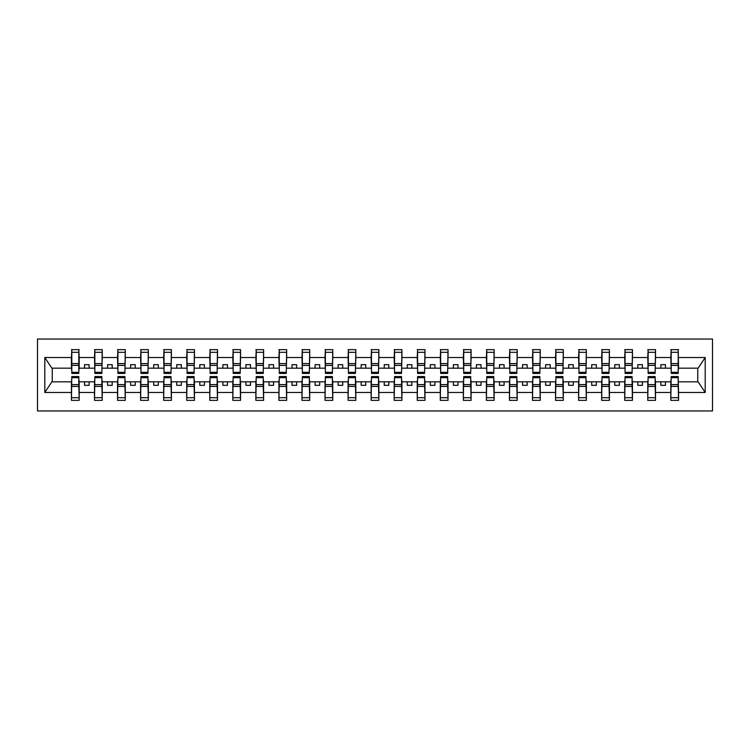 <?xml version="1.0" encoding="UTF-8"?>
<svg xmlns="http://www.w3.org/2000/svg" width="750" height="750" viewBox="0 0 750 750"><rect width="100%" height="100%" fill="white"/><g stroke="black" fill="none" stroke-linecap="round" stroke-linejoin="round"><path stroke-width="1.12" d="M37.5 410.963L712.5 410.963L712.5 339.037L37.5 339.037L37.5 410.963M671.184 379.059L670.819 381.825L655.509 381.825L655.144 379.059M678.197 370.941L678.562 368.175L698.119 368.175L705.197 357.525L705.197 392.475L678.562 392.475L678.562 400.359L670.819 400.359L670.819 381.825M678.197 379.059L678.562 392.475M648.131 379.059L647.766 381.825L632.456 381.825L632.091 379.059M670.819 392.475L655.509 392.475L655.509 400.359L647.766 400.359L647.766 381.825M655.509 392.475L655.509 381.825M625.078 379.059L624.712 381.825L609.403 381.825L609.038 379.059M647.766 392.475L632.456 392.475L632.456 400.359L624.712 400.359L624.712 381.825M632.456 392.475L632.456 381.825M602.025 379.059L601.659 381.825L586.35 381.825L585.984 379.059M624.712 392.475L609.403 392.475L609.403 400.359L601.659 400.359L601.659 381.825M609.403 392.475L609.403 381.825M578.972 379.059L578.606 381.825L563.297 381.825L562.931 379.059M601.659 392.475L586.35 392.475L586.35 400.359L578.606 400.359L578.606 381.825M586.35 392.475L586.35 381.825M555.919 379.059L555.553 381.825L540.244 381.825L539.878 379.059M578.606 392.475L563.297 392.475L563.297 400.359L555.553 400.359L555.553 381.825M563.297 392.475L563.297 381.825M532.866 379.059L532.5 381.825L517.191 381.825L516.825 379.059M555.553 392.475L540.244 392.475L540.244 400.359L532.5 400.359L532.5 381.825M540.244 392.475L540.244 381.825M509.812 379.059L509.447 381.825L494.138 381.825L493.772 379.059M532.5 392.475L517.191 392.475L517.191 400.359L509.447 400.359L509.447 381.825M517.191 392.475L517.191 381.825M486.759 379.059L486.394 381.825L471.084 381.825L470.719 379.059M509.447 392.475L494.138 392.475L494.138 400.359L486.394 400.359L486.394 381.825M494.138 392.475L494.138 381.825M463.706 379.059L463.341 381.825L448.031 381.825L447.666 379.059M486.394 392.475L471.084 392.475L471.084 400.359L463.341 400.359L463.341 381.825M471.084 392.475L471.084 381.825M440.653 379.059L440.287 381.825L424.978 381.825L424.613 379.059M463.341 392.475L448.031 392.475L448.031 400.359L440.287 400.359L440.287 381.825M448.031 392.475L448.031 381.825M417.6 379.059L417.234 381.825L401.925 381.825L401.559 379.059M440.287 392.475L424.978 392.475L424.978 400.359L417.234 400.359L417.234 381.825M424.978 392.475L424.978 381.825M394.547 379.059L394.181 381.825L378.872 381.825L378.506 379.059M417.234 392.475L401.925 392.475L401.925 400.359L394.181 400.359L394.181 381.825M401.925 392.475L401.925 381.825M371.494 379.059L371.128 381.825L355.819 381.825L355.453 379.059M394.181 392.475L378.872 392.475L378.872 400.359L371.128 400.359L371.128 381.825M378.872 392.475L378.872 381.825M348.441 379.059L348.075 381.825L332.766 381.825L332.4 379.059M371.128 392.475L355.819 392.475L355.819 400.359L348.075 400.359L348.075 381.825M355.819 392.475L355.819 381.825M325.387 379.059L325.022 381.825L309.713 381.825L309.347 379.059M348.075 392.475L332.766 392.475L332.766 400.359L325.022 400.359L325.022 381.825M332.766 392.475L332.766 381.825M302.334 379.059L301.969 381.825L286.659 381.825L286.294 379.059M325.022 392.475L309.713 392.475L309.713 400.359L301.969 400.359L301.969 381.825M309.713 392.475L309.713 381.825M279.281 379.059L278.916 381.825L263.606 381.825L263.241 379.059M301.969 392.475L286.659 392.475L286.659 400.359L278.916 400.359L278.916 381.825M286.659 392.475L286.659 381.825M256.228 379.059L255.863 381.825L240.553 381.825L240.188 379.059M278.916 392.475L263.606 392.475L263.606 400.359L255.863 400.359L255.863 381.825M263.606 392.475L263.606 381.825M233.175 379.059L232.809 381.825L217.5 381.825L217.134 379.059M255.863 392.475L240.553 392.475L240.553 400.359L232.809 400.359L232.809 381.825M240.553 392.475L240.553 381.825M210.122 379.059L209.756 381.825L194.447 381.825L194.081 379.059M232.809 392.475L217.5 392.475L217.5 400.359L209.756 400.359L209.756 381.825M217.5 392.475L217.5 381.825M187.069 379.059L186.703 381.825L171.394 381.825L171.028 379.059M209.756 392.475L194.447 392.475L194.447 400.359L186.703 400.359L186.703 381.825M194.447 392.475L194.447 381.825M164.016 379.059L163.65 381.825L148.341 381.825L147.975 379.059M186.703 392.475L171.394 392.475L171.394 400.359L163.65 400.359L163.65 381.825M171.394 392.475L171.394 381.825M140.963 379.059L140.597 381.825L125.287 381.825L124.922 379.059M163.65 392.475L148.341 392.475L148.341 400.359L140.597 400.359L140.597 381.825M148.341 392.475L148.341 381.825M117.909 379.059L117.544 381.825L102.234 381.825L101.869 379.059M140.597 392.475L125.287 392.475L125.287 400.359L117.544 400.359L117.544 381.825M125.287 392.475L125.287 381.825M94.856 379.059L94.491 381.825L79.181 381.825L78.816 379.059M117.544 392.475L102.234 392.475L102.234 400.359L94.491 400.359L94.491 381.825M102.234 392.475L102.234 381.825M671.184 372.328L678.197 372.328L678.197 373.434L671.184 373.434L671.184 349.641L670.819 357.525L655.509 357.525L655.144 370.941M671.184 370.941L670.819 357.525M648.131 372.328L655.144 372.328L655.144 373.434L648.131 373.434L648.131 349.641L647.766 357.525L632.456 357.525L632.091 370.941M648.131 370.941L647.766 357.525M625.078 372.328L632.091 372.328L632.091 373.434L625.078 373.434L625.078 349.641L624.712 357.525L609.403 357.525L609.038 370.941M625.078 370.941L624.712 357.525M602.025 372.328L609.038 372.328L609.038 373.434L602.025 373.434L602.025 349.641L601.659 357.525L586.35 357.525L585.984 370.941M602.025 370.941L601.659 357.525M578.972 372.328L585.984 372.328L585.984 373.434L578.972 373.434L578.972 349.641L578.606 357.525L563.297 357.525L562.931 370.941M578.972 370.941L578.606 357.525M555.919 372.328L562.931 372.328L562.931 373.434L555.919 373.434L555.919 349.641L555.553 357.525L540.244 357.525L539.878 370.941M555.919 370.941L555.553 357.525M532.866 372.328L539.878 372.328L539.878 373.434L532.866 373.434L532.866 349.641L532.5 357.525L517.191 357.525L516.825 370.941M532.866 370.941L532.5 357.525M509.812 372.328L516.825 372.328L516.825 373.434L509.812 373.434L509.812 349.641L509.447 357.525L494.138 357.525L493.772 370.941M509.812 370.941L509.447 357.525M486.759 372.328L493.772 372.328L493.772 373.434L486.759 373.434L486.759 349.641L486.394 357.525L471.084 357.525L470.719 370.941M486.759 370.941L486.394 357.525M463.706 372.328L470.719 372.328L470.719 373.434L463.706 373.434L463.706 349.641L463.341 357.525L448.031 357.525L447.666 370.941M463.706 370.941L463.341 357.525M440.653 372.328L447.666 372.328L447.666 373.434L440.653 373.434L440.653 349.641L440.287 357.525L424.978 357.525L424.613 370.941M440.653 370.941L440.287 357.525M417.6 372.328L424.613 372.328L424.613 373.434L417.6 373.434L417.6 349.641L417.234 357.525L401.925 357.525L401.559 370.941M417.6 370.941L417.234 357.525M394.547 372.328L401.559 372.328L401.559 373.434L394.547 373.434L394.547 349.641L394.181 357.525L378.872 357.525L378.506 370.941M394.547 370.941L394.181 357.525M371.494 372.328L378.506 372.328L378.506 373.434L371.494 373.434L371.494 349.641L371.128 357.525L355.819 357.525L355.453 370.941M371.494 370.941L371.128 357.525M348.441 372.328L355.453 372.328L355.453 373.434L348.441 373.434L348.441 349.641L348.075 357.525L332.766 357.525L332.4 370.941M348.441 370.941L348.075 357.525M325.387 372.328L332.4 372.328L332.4 373.434L325.387 373.434L325.387 349.641L325.022 357.525L309.713 357.525L309.347 370.941M325.387 370.941L325.022 357.525M302.334 372.328L309.347 372.328L309.347 373.434L302.334 373.434L302.334 349.641L301.969 357.525L286.659 357.525L286.294 370.941M302.334 370.941L301.969 357.525M279.281 372.328L286.294 372.328L286.294 373.434L279.281 373.434L279.281 349.641L278.916 357.525L263.606 357.525L263.241 370.941M279.281 370.941L278.916 357.525M256.228 372.328L263.241 372.328L263.241 373.434L256.228 373.434L256.228 349.641L255.863 357.525L240.553 357.525L240.188 370.941M256.228 370.941L255.863 357.525M233.175 372.328L240.188 372.328L240.188 373.434L233.175 373.434L233.175 349.641L232.809 357.525L217.5 357.525L217.134 370.941M233.175 370.941L232.809 357.525M210.122 372.328L217.134 372.328L217.134 373.434L210.122 373.434L210.122 349.641L209.756 357.525L194.447 357.525L194.081 370.941M210.122 370.941L209.756 357.525M187.069 372.328L194.081 372.328L194.081 373.434L187.069 373.434L187.069 349.641L186.703 357.525L171.394 357.525L171.028 370.941M187.069 370.941L186.703 357.525M164.016 372.328L171.028 372.328L171.028 373.434L164.016 373.434L164.016 349.641L163.65 357.525L148.341 357.525L147.975 370.941M164.016 370.941L163.65 357.525M140.963 372.328L147.975 372.328L147.975 373.434L140.963 373.434L140.963 349.641L140.597 357.525L125.287 357.525L124.922 370.941M140.963 370.941L140.597 357.525M117.909 372.328L124.922 372.328L124.922 373.434L117.909 373.434L117.909 349.641L117.544 357.525L102.234 357.525L101.869 370.941M117.909 370.941L117.544 357.525M94.856 372.328L101.869 372.328L101.869 373.434L94.856 373.434L94.856 349.641L94.491 357.525L79.181 357.525L78.816 349.641L78.816 373.434L71.803 373.434L71.803 365.391L78.816 365.391M94.856 370.941L94.491 357.525M71.803 379.059L71.438 381.825L51.881 381.825L44.803 392.475L44.803 357.525L51.881 368.175L71.438 368.175L71.438 357.525L44.803 357.525M94.491 392.475L79.181 392.475L79.181 400.359L71.438 400.359L71.438 381.825M79.181 392.475L79.181 381.825M71.803 365.391L71.803 349.641L71.438 357.525M71.438 368.175L71.803 370.941M678.562 368.175L678.197 349.641L678.197 372.328M647.766 349.641L655.509 349.641L655.509 357.525M624.712 349.641L632.456 349.641L632.456 357.525M601.659 349.641L609.403 349.641L609.403 357.525M578.606 349.641L586.35 349.641L586.35 357.525M555.553 349.641L563.297 349.641L563.297 357.525M532.5 349.641L540.244 349.641L540.244 357.525M509.447 349.641L517.191 349.641L517.191 357.525M486.394 349.641L494.138 349.641L494.138 357.525M463.341 349.641L471.084 349.641L471.084 357.525M440.287 349.641L448.031 349.641L448.031 357.525M417.234 349.641L424.978 349.641L424.978 357.525M394.181 349.641L401.925 349.641L401.925 357.525M371.128 349.641L378.872 349.641L378.872 357.525M348.075 349.641L355.819 349.641L355.819 357.525M325.022 349.641L332.766 349.641L332.766 357.525M301.969 349.641L309.713 349.641L309.713 357.525M278.916 349.641L286.659 349.641L286.659 357.525M255.863 349.641L263.606 349.641L263.606 357.525M232.809 349.641L240.553 349.641L240.553 357.525M209.756 349.641L217.5 349.641L217.5 357.525M186.703 349.641L194.447 349.641L194.447 357.525M163.65 349.641L171.394 349.641L171.394 357.525M140.597 349.641L148.341 349.641L148.341 357.525M117.544 349.641L125.287 349.641L125.287 357.525M94.491 349.641L102.234 349.641L102.234 357.525M705.197 357.525L678.562 357.525M71.438 392.475L44.803 392.475M71.438 349.641L79.181 349.641M670.819 349.641L678.562 349.641M670.819 368.175L665.475 368.175L665.475 364.669L660.862 364.669L660.862 368.175L665.475 368.175M660.862 368.175L655.509 368.175M660.862 381.825L660.862 385.331L665.475 385.331L665.475 381.825M647.766 368.175L642.422 368.175L642.422 364.669L637.809 364.669L637.809 368.175L642.422 368.175M637.809 368.175L632.456 368.175M637.809 381.825L637.809 385.331L642.422 385.331L642.422 381.825M624.712 368.175L619.369 368.175L619.369 364.669L614.756 364.669L614.756 368.175L619.369 368.175M614.756 368.175L609.403 368.175M614.756 381.825L614.756 385.331L619.369 385.331L619.369 381.825M601.659 368.175L596.316 368.175L596.316 364.669L591.703 364.669L591.703 368.175L596.316 368.175M591.703 368.175L586.35 368.175M591.703 381.825L591.703 385.331L596.316 385.331L596.316 381.825M578.606 368.175L573.263 368.175L573.263 364.669L568.65 364.669L568.65 368.175L573.263 368.175M568.65 368.175L563.297 368.175M568.65 381.825L568.65 385.331L573.263 385.331L573.263 381.825M555.553 368.175L550.209 368.175L550.209 364.669L545.597 364.669L545.597 368.175L550.209 368.175M545.597 368.175L540.244 368.175M545.597 381.825L545.597 385.331L550.209 385.331L550.209 381.825M532.5 368.175L527.156 368.175L527.156 364.669L522.544 364.669L522.544 368.175L527.156 368.175M522.544 368.175L517.191 368.175M522.544 381.825L522.544 385.331L527.156 385.331L527.156 381.825M509.447 368.175L504.094 368.175L504.094 364.669L499.491 364.669L499.491 368.175L504.094 368.175M499.491 368.175L494.138 368.175M499.491 381.825L499.491 385.331L504.094 385.331L504.094 381.825M486.394 368.175L481.041 368.175L481.041 364.669L476.438 364.669L476.438 368.175L481.041 368.175M476.438 368.175L471.084 368.175M476.438 381.825L476.438 385.331L481.041 385.331L481.041 381.825M463.341 368.175L457.987 368.175L457.987 364.669L453.384 364.669L453.384 368.175L457.987 368.175M453.384 368.175L448.031 368.175M453.384 381.825L453.384 385.331L457.987 385.331L457.987 381.825M440.287 368.175L434.934 368.175L434.934 364.669L430.331 364.669L430.331 368.175L434.934 368.175M430.331 368.175L424.978 368.175M430.331 381.825L430.331 385.331L434.934 385.331L434.934 381.825M417.234 368.175L411.881 368.175L411.881 364.669L407.278 364.669L407.278 368.175L411.881 368.175M407.278 368.175L401.925 368.175M407.278 381.825L407.278 385.331L411.881 385.331L411.881 381.825M394.181 368.175L388.828 368.175L388.828 364.669L384.225 364.669L384.225 368.175L388.828 368.175M384.225 368.175L378.872 368.175M384.225 381.825L384.225 385.331L388.828 385.331L388.828 381.825M371.128 368.175L365.775 368.175L365.775 364.669L361.172 364.669L361.172 368.175L365.775 368.175M361.172 368.175L355.819 368.175M361.172 381.825L361.172 385.331L365.775 385.331L365.775 381.825M348.075 368.175L342.722 368.175L342.722 364.669L338.119 364.669L338.119 368.175L342.722 368.175M338.119 368.175L332.766 368.175M338.119 381.825L338.119 385.331L342.722 385.331L342.722 381.825M325.022 368.175L319.669 368.175L319.669 364.669L315.066 364.669L315.066 368.175L319.669 368.175M315.066 368.175L309.713 368.175M315.066 381.825L315.066 385.331L319.669 385.331L319.669 381.825M301.969 368.175L296.616 368.175L296.616 364.669L292.013 364.669L292.013 368.175L296.616 368.175M292.013 368.175L286.659 368.175M292.013 381.825L292.013 385.331L296.616 385.331L296.616 381.825M278.916 368.175L273.562 368.175L273.562 364.669L268.959 364.669L268.959 368.175L273.562 368.175M268.959 368.175L263.606 368.175M268.959 381.825L268.959 385.331L273.562 385.331L273.562 381.825M255.863 368.175L250.509 368.175L250.509 364.669L245.906 364.669L245.906 368.175L250.509 368.175M245.906 368.175L240.553 368.175M245.906 381.825L245.906 385.331L250.509 385.331L250.509 381.825M232.809 368.175L227.456 368.175L227.456 364.669L222.844 364.669L222.844 368.175L227.456 368.175M222.844 368.175L217.5 368.175M222.844 381.825L222.844 385.331L227.456 385.331L227.456 381.825M209.756 368.175L204.403 368.175L204.403 364.669L199.791 364.669L199.791 368.175L204.403 368.175M199.791 368.175L194.447 368.175M199.791 381.825L199.791 385.331L204.403 385.331L204.403 381.825M186.703 368.175L181.35 368.175L181.35 364.669L176.738 364.669L176.738 368.175L181.35 368.175M176.738 368.175L171.394 368.175M176.738 381.825L176.738 385.331L181.35 385.331L181.35 381.825M163.65 368.175L158.297 368.175L158.297 364.669L153.684 364.669L153.684 368.175L158.297 368.175M153.684 368.175L148.341 368.175M153.684 381.825L153.684 385.331L158.297 385.331L158.297 381.825M140.597 368.175L135.244 368.175L135.244 364.669L130.631 364.669L130.631 368.175L135.244 368.175M130.631 368.175L125.287 368.175M130.631 381.825L130.631 385.331L135.244 385.331L135.244 381.825M117.544 368.175L112.191 368.175L112.191 364.669L107.578 364.669L107.578 368.175L112.191 368.175M107.578 368.175L102.234 368.175M107.578 381.825L107.578 385.331L112.191 385.331L112.191 381.825M94.491 368.175L89.138 368.175L89.138 364.669L84.525 364.669L84.525 368.175L89.138 368.175M84.525 368.175L79.181 368.175L79.181 357.525M84.525 381.825L84.525 385.331L89.138 385.331L89.138 381.825M79.181 368.175L78.816 370.941M705.197 392.475L698.119 381.825L678.562 381.825M52.256 368.175L52.256 381.825M697.744 381.825L697.744 368.175M71.803 363.591L78.816 363.591M71.438 400.359L71.803 376.566L78.816 376.566L78.816 384.609L71.803 384.609M78.816 384.609L79.181 400.359M78.816 386.409L71.803 386.409M102.234 349.641L101.869 372.328M94.856 365.391L101.869 365.391M94.856 363.591L101.869 363.591M125.287 349.641L124.922 372.328M117.909 365.391L124.922 365.391M117.909 363.591L124.922 363.591M148.341 349.641L147.975 372.328M140.963 365.391L147.975 365.391M140.963 363.591L147.975 363.591M171.394 349.641L171.028 372.328M164.016 365.391L171.028 365.391M164.016 363.591L171.028 363.591M94.491 400.359L94.856 376.566L101.869 376.566L101.869 384.609L94.856 384.609M101.869 384.609L102.234 400.359M101.869 386.409L94.856 386.409M117.544 400.359L117.909 376.566L124.922 376.566L124.922 384.609L117.909 384.609M124.922 384.609L125.287 400.359M124.922 386.409L117.909 386.409M140.597 400.359L140.963 376.566L147.975 376.566L147.975 384.609L140.963 384.609M147.975 384.609L148.341 400.359M147.975 386.409L140.963 386.409M163.65 400.359L164.016 376.566L171.028 376.566L171.028 384.609L164.016 384.609M171.028 384.609L171.394 400.359M171.028 386.409L164.016 386.409M194.447 349.641L194.081 372.328M187.069 365.391L194.081 365.391M187.069 363.591L194.081 363.591M186.703 400.359L187.069 376.566L194.081 376.566L194.081 384.609L187.069 384.609M194.081 384.609L194.447 400.359M194.081 386.409L187.069 386.409M217.5 349.641L217.134 372.328M210.122 365.391L217.134 365.391M210.122 363.591L217.134 363.591M209.756 400.359L210.122 376.566L217.134 376.566L217.134 384.609L210.122 384.609M217.134 384.609L217.5 400.359M217.134 386.409L210.122 386.409M240.553 349.641L240.188 372.328M233.175 365.391L240.188 365.391M233.175 363.591L240.188 363.591M232.809 400.359L233.175 376.566L240.188 376.566L240.188 384.609L233.175 384.609M240.188 384.609L240.553 400.359M240.188 386.409L233.175 386.409M263.606 349.641L263.241 372.328M256.228 365.391L263.241 365.391M256.228 363.591L263.241 363.591M255.863 400.359L256.228 376.566L263.241 376.566L263.241 384.609L256.228 384.609M263.241 384.609L263.606 400.359M263.241 386.409L256.228 386.409M286.659 349.641L286.294 372.328M279.281 365.391L286.294 365.391M279.281 363.591L286.294 363.591M278.916 400.359L279.281 376.566L286.294 376.566L286.294 384.609L279.281 384.609M286.294 384.609L286.659 400.359M286.294 386.409L279.281 386.409M309.713 349.641L309.347 372.328M302.334 365.391L309.347 365.391M302.334 363.591L309.347 363.591M301.969 400.359L302.334 376.566L309.347 376.566L309.347 384.609L302.334 384.609M309.347 384.609L309.713 400.359M309.347 386.409L302.334 386.409M332.766 349.641L332.4 372.328M325.387 365.391L332.4 365.391M325.387 363.591L332.4 363.591M325.022 400.359L325.387 376.566L332.4 376.566L332.4 384.609L325.387 384.609M332.4 384.609L332.766 400.359M332.4 386.409L325.387 386.409M355.819 349.641L355.453 372.328M348.441 365.391L355.453 365.391M348.441 363.591L355.453 363.591M348.075 400.359L348.441 376.566L355.453 376.566L355.453 384.609L348.441 384.609M355.453 384.609L355.819 400.359M355.453 386.409L348.441 386.409M378.872 349.641L378.506 372.328M371.494 365.391L378.506 365.391M371.494 363.591L378.506 363.591M371.128 400.359L371.494 376.566L378.506 376.566L378.506 384.609L371.494 384.609M378.506 384.609L378.872 400.359M378.506 386.409L371.494 386.409M401.925 349.641L401.559 372.328M394.547 365.391L401.559 365.391M394.547 363.591L401.559 363.591M394.181 400.359L394.547 376.566L401.559 376.566L401.559 384.609L394.547 384.609M401.559 384.609L401.925 400.359M401.559 386.409L394.547 386.409M424.978 349.641L424.613 372.328M417.6 365.391L424.613 365.391M417.6 363.591L424.613 363.591M417.234 400.359L417.6 376.566L424.613 376.566L424.613 384.609L417.6 384.609M424.613 384.609L424.978 400.359M424.613 386.409L417.6 386.409M448.031 349.641L447.666 372.328M440.653 365.391L447.666 365.391M440.653 363.591L447.666 363.591M440.287 400.359L440.653 376.566L447.666 376.566L447.666 384.609L440.653 384.609M447.666 384.609L448.031 400.359M447.666 386.409L440.653 386.409M471.084 349.641L470.719 372.328M463.706 365.391L470.719 365.391M463.706 363.591L470.719 363.591M494.138 349.641L493.772 372.328M486.759 365.391L493.772 365.391M486.759 363.591L493.772 363.591M517.191 349.641L516.825 372.328M509.812 365.391L516.825 365.391M509.812 363.591L516.825 363.591M540.244 349.641L539.878 372.328M532.866 365.391L539.878 365.391M532.866 363.591L539.878 363.591M563.297 349.641L562.931 372.328M555.919 365.391L562.931 365.391M555.919 363.591L562.931 363.591M586.35 349.641L585.984 372.328M578.972 365.391L585.984 365.391M578.972 363.591L585.984 363.591M609.403 349.641L609.038 372.328M602.025 365.391L609.038 365.391M602.025 363.591L609.038 363.591M463.341 400.359L463.706 376.566L470.719 376.566L470.719 384.609L463.706 384.609M470.719 384.609L471.084 400.359M470.719 386.409L463.706 386.409M486.394 400.359L486.759 376.566L493.772 376.566L493.772 384.609L486.759 384.609M493.772 384.609L494.138 400.359M493.772 386.409L486.759 386.409M509.447 400.359L509.812 376.566L516.825 376.566L516.825 384.609L509.812 384.609M516.825 384.609L517.191 400.359M516.825 386.409L509.812 386.409M532.5 400.359L532.866 376.566L539.878 376.566L539.878 384.609L532.866 384.609M539.878 384.609L540.244 400.359M539.878 386.409L532.866 386.409M555.553 400.359L555.919 376.566L562.931 376.566L562.931 384.609L555.919 384.609M562.931 384.609L563.297 400.359M562.931 386.409L555.919 386.409M578.606 400.359L578.972 376.566L585.984 376.566L585.984 384.609L578.972 384.609M585.984 384.609L586.35 400.359M585.984 386.409L578.972 386.409M601.659 400.359L602.025 376.566L609.038 376.566L609.038 384.609L602.025 384.609M609.038 384.609L609.403 400.359M609.038 386.409L602.025 386.409M632.456 349.641L632.091 372.328M625.078 365.391L632.091 365.391M625.078 363.591L632.091 363.591M624.712 400.359L625.078 376.566L632.091 376.566L632.091 384.609L625.078 384.609M632.091 384.609L632.456 400.359M632.091 386.409L625.078 386.409M655.509 349.641L655.144 372.328M648.131 365.391L655.144 365.391M648.131 363.591L655.144 363.591M647.766 400.359L648.131 376.566L655.144 376.566L655.144 384.609L648.131 384.609M655.144 384.609L655.509 400.359M655.144 386.409L648.131 386.409M671.184 365.391L678.197 365.391M671.184 363.591L678.197 363.591M670.819 400.359L671.184 376.566L678.197 376.566L678.197 384.609L671.184 384.609M678.197 384.609L678.562 400.359M678.197 386.409L671.184 386.409M71.803 372.328L78.816 372.328M71.803 352.312L78.816 352.312M78.816 377.672L71.803 377.672M78.816 397.688L71.803 397.688M94.856 352.312L101.869 352.312M117.909 352.312L124.922 352.312M140.963 352.312L147.975 352.312M164.016 352.312L171.028 352.312M101.869 377.672L94.856 377.672M101.869 397.688L94.856 397.688M124.922 377.672L117.909 377.672M124.922 397.688L117.909 397.688M147.975 377.672L140.963 377.672M147.975 397.688L140.963 397.688M171.028 377.672L164.016 377.672M171.028 397.688L164.016 397.688M187.069 352.312L194.081 352.312M194.081 377.672L187.069 377.672M194.081 397.688L187.069 397.688M210.122 352.312L217.134 352.312M217.134 377.672L210.122 377.672M217.134 397.688L210.122 397.688M233.175 352.312L240.188 352.312M240.188 377.672L233.175 377.672M240.188 397.688L233.175 397.688M256.228 352.312L263.241 352.312M263.241 377.672L256.228 377.672M263.241 397.688L256.228 397.688M279.281 352.312L286.294 352.312M286.294 377.672L279.281 377.672M286.294 397.688L279.281 397.688M302.334 352.312L309.347 352.312M309.347 377.672L302.334 377.672M309.347 397.688L302.334 397.688M325.387 352.312L332.4 352.312M332.4 377.672L325.387 377.672M332.4 397.688L325.387 397.688M348.441 352.312L355.453 352.312M355.453 377.672L348.441 377.672M355.453 397.688L348.441 397.688M371.494 352.312L378.506 352.312M378.506 377.672L371.494 377.672M378.506 397.688L371.494 397.688M394.547 352.312L401.559 352.312M401.559 377.672L394.547 377.672M401.559 397.688L394.547 397.688M417.6 352.312L424.613 352.312M424.613 377.672L417.6 377.672M424.613 397.688L417.6 397.688M440.653 352.312L447.666 352.312M447.666 377.672L440.653 377.672M447.666 397.688L440.653 397.688M463.706 352.312L470.719 352.312M486.759 352.312L493.772 352.312M509.812 352.312L516.825 352.312M532.866 352.312L539.878 352.312M555.919 352.312L562.931 352.312M578.972 352.312L585.984 352.312M602.025 352.312L609.038 352.312M470.719 377.672L463.706 377.672M470.719 397.688L463.706 397.688M493.772 377.672L486.759 377.672M493.772 397.688L486.759 397.688M516.825 377.672L509.812 377.672M516.825 397.688L509.812 397.688M539.878 377.672L532.866 377.672M539.878 397.688L532.866 397.688M562.931 377.672L555.919 377.672M562.931 397.688L555.919 397.688M585.984 377.672L578.972 377.672M585.984 397.688L578.972 397.688M609.038 377.672L602.025 377.672M609.038 397.688L602.025 397.688M625.078 352.312L632.091 352.312M632.091 377.672L625.078 377.672M632.091 397.688L625.078 397.688M648.131 352.312L655.144 352.312M655.144 377.672L648.131 377.672M655.144 397.688L648.131 397.688M671.184 352.312L678.197 352.312M678.197 377.672L671.184 377.672M678.197 397.688L671.184 397.688"/></g></svg>
